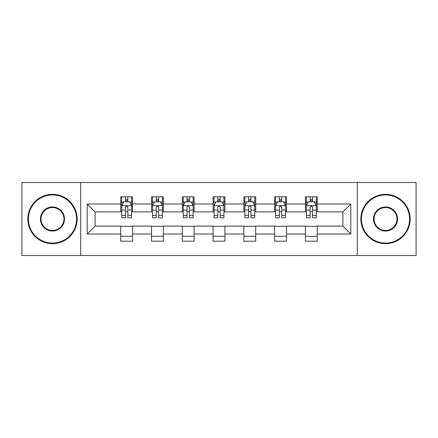 <?xml version="1.0" encoding="UTF-8"?>
<svg xmlns="http://www.w3.org/2000/svg" width="438" height="438" viewBox="0 0 438 438"><rect width="100%" height="100%" fill="white"/><g stroke="black" fill="none" stroke-linecap="round" stroke-linejoin="round"><path stroke-width="0.66" d="M357.304 255.502L416.1 255.502L416.1 182.498L357.304 182.498L357.304 255.502L80.696 255.502L80.696 182.498L21.9 182.498L21.9 255.502L80.696 255.502M357.304 182.498L80.696 182.498M317.254 204.004L317.254 196.804L305.417 196.804L305.417 204.004L286.474 204.004L286.474 196.804L274.637 196.804L274.637 204.004L255.699 204.004L255.699 196.804L243.862 196.804L243.862 204.004L224.918 204.004L224.918 196.804L213.082 196.804L213.082 204.004L194.138 204.004L194.138 196.804L182.301 196.804L182.301 204.004L163.363 204.004L163.363 196.804L151.526 196.804L151.526 204.004L132.583 204.004L132.583 196.804L120.746 196.804L120.746 204.004L87.206 204.004L87.206 233.996L95.095 226.101L120.746 226.101L120.746 241.196L132.583 241.196L132.583 226.101L151.526 226.101L151.526 241.196L163.363 241.196L163.363 226.101L182.301 226.101L182.301 241.196L194.138 241.196L194.138 226.101L213.082 226.101L213.082 241.196L224.918 241.196L224.918 226.101L243.862 226.101L243.862 241.196L255.699 241.196L255.699 226.101L274.637 226.101L274.637 241.196L286.474 241.196L286.474 226.101L305.417 226.101L305.417 241.196L317.254 241.196L317.254 226.101L342.905 226.101L342.905 211.899L317.254 211.899L317.254 204.004L350.794 204.004L350.794 233.996L317.254 233.996M305.417 233.996L286.474 233.996M274.637 233.996L255.699 233.996M243.862 233.996L224.918 233.996M213.082 233.996L194.138 233.996M182.301 233.996L163.363 233.996M151.526 233.996L132.583 233.996M120.746 233.996L87.206 233.996M305.417 204.004L305.417 211.899L286.474 211.899L286.474 204.004M274.637 204.004L274.637 211.899L255.699 211.899L255.699 204.004M243.862 204.004L243.862 211.899L224.918 211.899L224.918 204.004M213.082 204.004L213.082 211.899L194.138 211.899L194.138 204.004M182.301 204.004L182.301 211.899L163.363 211.899L163.363 204.004M151.526 204.004L151.526 211.899L132.583 211.899L132.583 204.004M120.746 204.004L120.746 211.899L95.095 211.899L87.206 204.004M95.095 211.899L95.095 226.101M350.794 233.996L342.905 226.101M342.905 211.899L350.794 204.004M120.746 201.737L121.731 201.737M125.482 201.737L127.847 201.737M131.597 201.737L132.583 201.737M120.746 211.702L121.731 211.702M125.482 211.702L127.847 211.702M131.597 211.702L132.583 211.702M120.746 226.298L132.583 226.298M120.746 236.263L132.583 236.263M151.526 226.298L163.363 226.298M151.526 236.263L163.363 236.263M151.526 201.737L152.512 201.737M156.262 201.737L158.627 201.737M162.378 201.737L163.363 201.737M151.526 211.702L152.512 211.702M156.262 211.702L158.627 211.702M162.378 211.702L163.363 211.702M182.301 226.298L194.138 226.298M182.301 236.263L194.138 236.263M182.301 201.737L183.287 201.737M187.037 201.737L189.408 201.737M193.153 201.737L194.138 201.737M182.301 211.702L183.287 211.702M187.037 211.702L189.408 211.702M193.153 211.702L194.138 211.702M213.082 226.298L224.918 226.298M213.082 236.263L224.918 236.263M213.082 201.737L214.067 201.737M217.817 201.737L220.183 201.737M223.933 201.737L224.918 201.737M213.082 211.702L214.067 211.702M217.817 211.702L220.183 211.702M223.933 211.702L224.918 211.702M243.862 226.298L255.699 226.298M243.862 236.263L255.699 236.263M243.862 201.737L244.847 201.737M248.592 201.737L250.963 201.737M254.713 201.737L255.699 201.737M243.862 211.702L244.847 211.702M248.592 211.702L250.963 211.702M254.713 211.702L255.699 211.702M274.637 226.298L286.474 226.298M274.637 236.263L286.474 236.263M274.637 201.737L275.622 201.737M279.373 201.737L281.738 201.737M285.488 201.737L286.474 201.737M274.637 211.702L275.622 211.702M279.373 211.702L281.738 211.702M285.488 211.702L286.474 211.702M305.417 226.298L317.254 226.298M305.417 236.263L317.254 236.263M305.417 201.737L306.403 201.737M310.153 201.737L312.518 201.737M316.269 201.737L317.254 201.737M305.417 211.702L306.403 211.702M310.153 211.702L312.518 211.702M316.269 211.702L317.254 211.702M127.847 199.367L125.482 199.367M131.597 215.343L127.847 215.343L127.847 217.817L131.597 217.817L131.597 205.783L129.626 201.836L123.708 201.836L121.731 205.783L121.731 217.817L125.482 217.817L125.482 215.343L121.731 215.343M121.731 205.783L121.731 196.804M131.597 205.783L131.597 196.804M125.482 201.836L125.482 196.804M127.847 196.804L127.847 201.836M127.847 215.343L127.847 207.262C127.058 205.74 126.27 205.74 125.482 207.262L125.482 215.343M52.483 194.932A24.068 24.068 0 0 0 28.41 219A24.068 24.068 0 0 0 52.483 243.068A24.068 24.068 0 0 0 76.551 219A24.068 24.068 0 0 0 52.483 194.932M52.483 243.665A24.665 24.665 0 0 1 27.818 219A24.665 24.665 0 0 1 52.483 194.335A24.665 24.665 0 0 1 77.143 219A24.665 24.665 0 0 1 52.483 243.665M52.483 206.966A12.034 12.034 0 0 1 64.517 219A12.034 12.034 0 0 1 52.483 231.034A12.034 12.034 0 0 1 40.444 219A12.034 12.034 0 0 1 52.483 206.966M52.483 230.443A11.443 11.443 0 0 0 63.926 219A11.443 11.443 0 0 0 52.483 207.557A11.443 11.443 0 0 0 41.035 219A11.443 11.443 0 0 0 52.483 230.443M385.517 194.932A24.068 24.068 0 0 0 361.449 219A24.068 24.068 0 0 0 385.517 243.068A24.068 24.068 0 0 0 409.59 219A24.068 24.068 0 0 0 385.517 194.932M385.517 243.665A24.665 24.665 0 0 1 360.857 219A24.665 24.665 0 0 1 385.517 194.335A24.665 24.665 0 0 1 410.182 219A24.665 24.665 0 0 1 385.517 243.665M385.517 206.966A12.034 12.034 0 0 1 397.556 219A12.034 12.034 0 0 1 385.517 231.034A12.034 12.034 0 0 1 373.483 219A12.034 12.034 0 0 1 385.517 206.966M385.517 230.443A11.443 11.443 0 0 0 396.965 219A11.443 11.443 0 0 0 385.517 207.557A11.443 11.443 0 0 0 374.074 219A11.443 11.443 0 0 0 385.517 230.443M158.627 199.367L156.262 199.367M162.378 215.343L158.627 215.343L158.627 217.817L162.378 217.817L162.378 205.783L160.401 201.836L154.483 201.836L152.512 205.783L152.512 217.817L156.262 217.817L156.262 215.343L152.512 215.343M152.512 205.783L152.512 196.804M162.378 205.783L162.378 196.804M156.262 201.836L156.262 196.804M158.627 196.804L158.627 201.836M158.627 215.343L158.627 207.262C157.839 205.74 157.05 205.74 156.262 207.262L156.262 215.343M189.408 199.367L187.037 199.367M193.153 215.343L189.408 215.343L189.408 217.817L193.153 217.817L193.153 205.783L191.182 201.836L185.263 201.836L183.287 205.783L183.287 217.817L187.037 217.817L187.037 215.343L183.287 215.343M183.287 205.783L183.287 196.804M193.153 205.783L193.153 196.804M187.037 201.836L187.037 196.804M189.408 196.804L189.408 201.836M189.408 215.343L189.408 207.262C188.619 205.74 187.831 205.74 187.037 207.262L187.037 215.343M220.183 199.367L217.817 199.367M223.933 215.343L220.183 215.343L220.183 217.817L223.933 217.817L223.933 205.783L221.962 201.836L216.038 201.836L214.067 205.783L214.067 217.817L217.817 217.817L217.817 215.343L214.067 215.343M214.067 205.783L214.067 196.804M223.933 205.783L223.933 196.804M217.817 201.836L217.817 196.804M220.183 196.804L220.183 201.836M220.183 215.343L220.183 207.262C219.394 205.74 218.606 205.74 217.817 207.262L217.817 215.343M250.963 199.367L248.592 199.367M254.713 215.343L250.963 215.343L250.963 217.817L254.713 217.817L254.713 205.783L252.737 201.836L246.818 201.836L244.847 205.783L244.847 217.817L248.592 217.817L248.592 215.343L244.847 215.343M244.847 205.783L244.847 196.804M254.713 205.783L254.713 196.804M248.592 201.836L248.592 196.804M250.963 196.804L250.963 201.836M250.963 215.343L250.963 207.262C250.175 205.74 249.386 205.74 248.592 207.262L248.592 215.343M281.738 199.367L279.373 199.367M285.488 215.343L281.738 215.343L281.738 217.817L285.488 217.817L285.488 205.783L283.517 201.836L277.599 201.836L275.622 205.783L275.622 217.817L279.373 217.817L279.373 215.343L275.622 215.343M275.622 205.783L275.622 196.804M285.488 205.783L285.488 196.804M279.373 201.836L279.373 196.804M281.738 196.804L281.738 201.836M281.738 215.343L281.738 207.262C280.955 205.74 280.161 205.74 279.373 207.262L279.373 215.343M312.518 199.367L310.153 199.367M316.269 215.343L312.518 215.343L312.518 217.817L316.269 217.817L316.269 205.783L314.292 201.836L308.374 201.836L306.403 205.783L306.403 217.817L310.153 217.817L310.153 215.343L306.403 215.343M306.403 205.783L306.403 196.804M316.269 205.783L316.269 196.804M310.153 201.836L310.153 196.804M312.518 196.804L312.518 201.836M312.518 215.343L312.518 207.262C311.73 205.74 310.942 205.74 310.153 207.262L310.153 215.343M131.548 205.685L121.78 205.685M121.731 202.071L123.587 202.071M129.741 202.071L131.597 202.071M125.482 210.054L121.731 210.054M131.597 210.054L127.847 210.054M127.847 200.626L125.482 200.626M162.328 205.685L152.561 205.685M152.512 202.071L154.368 202.071M160.522 202.071L162.378 202.071M156.262 210.054L152.512 210.054M162.378 210.054L158.627 210.054M158.627 200.626L156.262 200.626M193.103 205.685L183.336 205.685M183.287 202.071L185.143 202.071M191.302 202.071L193.153 202.071M187.037 210.054L183.287 210.054M193.153 210.054L189.408 210.054M189.408 200.626L187.037 200.626M223.884 205.685L214.116 205.685M214.067 202.071L215.923 202.071M222.077 202.071L223.933 202.071M217.817 210.054L214.067 210.054M223.933 210.054L220.183 210.054M220.183 200.626L217.817 200.626M254.664 205.685L244.897 205.685M244.847 202.071L246.698 202.071M252.857 202.071L254.713 202.071M248.592 210.054L244.847 210.054M254.713 210.054L250.963 210.054M250.963 200.626L248.592 200.626M285.439 205.685L275.672 205.685M275.622 202.071L277.478 202.071M283.632 202.071L285.488 202.071M279.373 210.054L275.622 210.054M285.488 210.054L281.738 210.054M281.738 200.626L279.373 200.626M316.22 205.685L306.452 205.685M306.403 202.071L308.259 202.071M314.413 202.071L316.269 202.071M310.153 210.054L306.403 210.054M316.269 210.054L312.518 210.054M312.518 200.626L310.153 200.626"/></g></svg>
